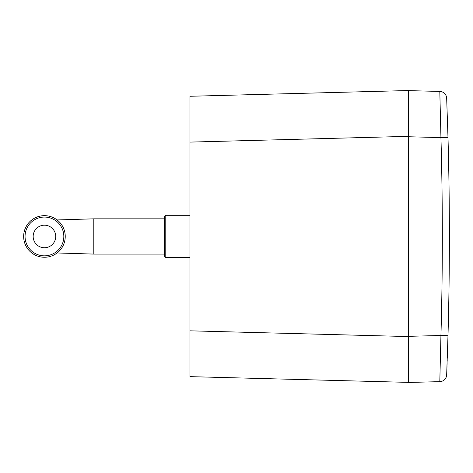 <?xml version="1.0" encoding="UTF-8"?>
<svg xmlns="http://www.w3.org/2000/svg" width="473" height="473" viewBox="0 0 473 473"><rect width="100%" height="100%" fill="white"/><g stroke="black" fill="none" stroke-linecap="round" stroke-linejoin="round"><path stroke-width="0.71" d="M41.742 225.509A11.281 11.281 0 0 0 36.309 244.269A11.281 11.281 0 0 0 55.276 239.598A11.281 11.281 0 0 0 41.742 225.509M39.803 217.633A19.387 19.387 0 0 0 30.461 249.886A19.387 19.387 0 0 0 63.063 241.851A19.387 19.387 0 0 0 39.803 217.633M39.466 216.267A20.794 20.794 0 0 0 24.253 241.431A20.794 20.794 0 0 0 49.417 256.65A20.794 20.794 0 0 0 64.635 231.48A20.794 20.794 0 0 0 39.466 216.267M64.635 231.48A20.794 20.794 0 0 0 30.036 221.459A20.794 20.794 0 0 0 38.656 256.431A20.794 20.794 0 0 0 64.635 231.48M57.079 219.939L93.79 218.833L93.79 254.084L164.586 254.084M408.495 136.75L440.942 137.602A3517.689 3517.689 0 0 1 440.942 335.481L447.99 335.682A3524.737 3524.737 0 0 0 447.99 137.401L440.942 137.602L439.807 91.437A7.048 7.048 0 0 1 446.666 98.207L447.99 137.401A3524.737 3524.737 0 0 1 447.99 335.682L446.666 374.876A7.048 7.048 0 0 1 439.807 381.646L440.942 335.481L408.495 336.333M449.35 251.612L449.338 253.918M449.326 256.141L449.315 258.175M449.285 262.533L449.297 261.439M449.32 215.404L449.338 219.165M449.326 216.947L449.315 214.908M449.279 209.651L449.297 211.644M408.495 336.847L408.495 90.532L189.963 96.273L189.963 142.095L408.495 136.348M408.495 92.028L408.495 135.686M408.495 382.468L439.807 381.646M439.807 91.437L408.495 90.621M446.666 374.876A3524.737 3524.737 0 0 0 446.784 371.884A3524.737 3524.737 0 0 1 446.666 374.876M446.92 368.266A3524.737 3524.737 0 0 0 447.003 365.966A3524.737 3524.737 0 0 1 446.92 368.266M447.062 364.476A3524.737 3524.737 0 0 0 447.097 363.506A3524.737 3524.737 0 0 1 447.062 364.476M447.18 361.047A3524.737 3524.737 0 0 0 447.198 360.544A3524.737 3524.737 0 0 1 447.18 361.047M447.31 357.458A3524.737 3524.737 0 0 0 447.423 354.147A3524.737 3524.737 0 0 1 447.31 357.458M447.647 347.087A3524.737 3524.737 0 0 0 447.765 343.345A3524.737 3524.737 0 0 1 447.647 347.087M165.781 257.608L164.586 256.407L164.586 216.51L165.781 215.31L165.781 257.608L189.963 257.608M189.963 330.822L408.495 336.563L408.495 382.379L189.963 376.638L189.963 142.095M57.079 252.972L93.79 254.084M93.79 218.833L164.586 218.833M165.781 215.31L189.963 215.31"/></g></svg>
